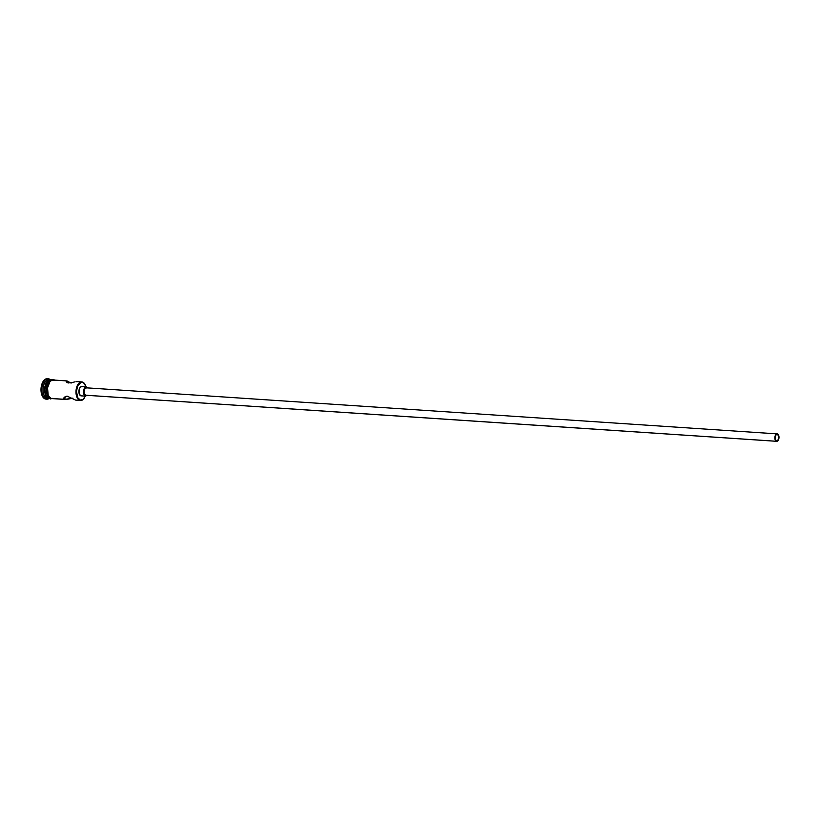 <?xml version="1.0" encoding="UTF-8"?>
<svg xmlns="http://www.w3.org/2000/svg" width="820" height="820" viewBox="0 0 820 820"><rect width="100%" height="100%" fill="white"/><g stroke="black" fill="none" stroke-linecap="round" stroke-linejoin="round"><path stroke-width="1.23" d="M84.142 398.356A9.307 5.166 93.8 0 0 84.234 398.223A9.307 5.166 -86.2 0 1 80.544 400.488A9.307 5.166 -86.2 0 1 79.94 400.385A9.307 5.166 93.8 0 0 84.142 398.356L84.337 398.089A8.938 4.961 -86.2 0 1 80.298 400.037L79.94 400.385A9.307 5.166 -86.2 0 1 76.065 390.31A9.307 5.166 -86.2 0 1 81.785 381.915A9.307 5.166 -86.2 0 1 82.389 382.017L82.656 382.407A8.938 4.961 -86.2 0 1 85.218 384.795L85.065 384.508A9.307 5.166 93.8 0 0 82.389 382.017A9.307 5.166 -86.2 0 1 85.147 384.662A9.307 5.166 93.8 0 0 85.065 384.508M777.35 434.385L778.477 435.676L778.692 438.095L777.872 440.227L776.499 440.811A3.26 1.804 -86.2 0 1 775.136 437.285A3.26 1.804 -86.2 0 1 777.145 434.344A3.26 1.804 -86.2 0 1 777.35 434.385A3.26 1.804 -86.2 0 1 778.713 437.911A3.26 1.804 -86.2 0 1 776.704 440.842A3.26 1.804 -86.2 0 1 776.499 440.811L775.371 439.51L775.156 437.091L775.976 434.969L777.35 434.385M86.028 395.25L85.618 395.209A3.721 2.071 93.8 0 0 85.864 395.25L776.673 441.314A3.721 2.071 -86.2 0 1 776.437 441.273L85.618 395.209L84.337 393.723L84.091 390.955L85.034 388.526L86.602 387.86A3.721 2.071 93.8 0 0 86.356 387.819A3.721 2.071 93.8 0 0 84.07 391.181A3.721 2.071 93.8 0 0 85.618 395.209L776.437 441.273A3.721 2.071 -86.2 0 1 774.88 437.234A3.721 2.071 -86.2 0 1 777.175 433.882A3.721 2.071 -86.2 0 1 777.411 433.923A3.721 2.071 -86.2 0 1 778.969 437.952A3.721 2.071 -86.2 0 1 776.673 441.314M81.364 395.865L80.862 395.814A4.653 2.583 93.8 0 0 81.17 395.865L85.803 396.173A4.653 2.583 -86.2 0 1 85.505 396.121L80.862 395.814L79.263 393.959L79.12 389.623L80.124 387.47L81.59 386.579M65.641 399.494L51.352 398.479L66.666 399.442L72.918 398.151L64.8 399.371L65.18 396.48L64.8 399.371L63.888 398.653L64.237 397.269L67.025 396.101L75.614 400.098L79.94 400.385L76.229 400.201M64.8 399.371L63.888 398.653L64.052 397.556L67.025 396.101L75.614 400.098M67.25 381.013L67.045 382.489L66.184 381.618L66.635 380.91L71.186 383.053L66.635 380.91L67.25 381.013L67.045 382.489L66.102 381.238M67.783 382.807L68.777 382.991L67.783 382.807M69.966 382.95L71.237 382.745L69.966 382.95M71.883 382.602L72.529 382.438L71.883 382.602M73.175 382.284L72.529 382.438L73.175 382.284M75.05 381.843L73.81 382.12L75.05 381.843M77.234 381.618L76.198 381.659L77.234 381.618M48.247 398.274A9.307 5.166 -86.2 0 1 47.027 398.192L48.575 398.294A9.307 5.166 93.8 0 0 49.405 398.407A9.307 5.166 -86.2 0 1 49.179 398.397A9.307 5.166 -86.2 0 1 48.575 398.294L47.027 398.192L46.125 399.053A10.24 5.678 93.8 0 0 49.221 398.407A10.24 5.678 -86.2 0 1 46.791 399.176A10.24 5.678 -86.2 0 1 46.125 399.053L45.356 399.002A10.24 5.678 93.8 0 0 46.022 399.125L46.791 399.176M48.821 378.86L49.425 379.762L48.821 378.86A10.24 5.678 -86.2 0 1 50.461 379.824A10.24 5.678 93.8 0 0 48.821 378.86A10.24 5.678 93.8 0 0 41.933 387.368A10.24 5.678 93.8 0 0 46.125 399.053A10.24 5.678 -86.2 0 1 41.861 387.973A10.24 5.678 -86.2 0 1 48.154 378.737A10.24 5.678 -86.2 0 1 48.821 378.86M53.802 380.111L51.783 380.265L49.876 381.782L47.529 387.86L48.144 394.768L49.518 397.228L51.352 398.479A9.307 5.166 93.8 0 0 51.957 398.582L65.477 399.483M50.481 379.855L48.472 380.705L46.75 382.848L45.069 389.52L45.828 394.615L47.201 397.075L49.036 398.325A9.307 5.166 93.8 0 0 49.641 398.428L49.671 398.428M50.42 379.824A9.307 5.166 -86.2 0 1 50.645 379.844A9.307 5.166 93.8 0 0 44.71 388.014A9.307 5.166 93.8 0 0 48.575 398.294A9.307 5.166 -86.2 0 1 44.69 388.219A9.307 5.166 -86.2 0 1 50.42 379.824L48.872 379.721A9.307 5.166 93.8 0 0 43.142 388.116A9.307 5.166 93.8 0 0 47.027 398.192A9.307 5.166 93.8 0 0 47.632 398.294L49.179 398.397M53.474 398.684L50.563 398.52A9.399 5.217 93.8 0 1 46.689 387.993A9.399 5.217 93.8 0 1 52.818 379.916M50.83 398.991C44.423 397.638 45.11 378.276 53.556 379.547L54.715 380.111M53.382 398.417L51.342 398.571A9.399 5.217 -86.2 0 1 47.478 387.839A9.399 5.217 -86.2 0 1 53.812 380.019L54.786 380.49M86.161 387.481L84.419 383.606L82.656 382.407L80.708 382.55L77.449 386.568L76.496 391.591L77.808 397.782L80.298 400.037L83.189 399.319L85.495 395.875M46.463 399.125L44.3 398.499L42.496 396.419L41.338 393.2L41.154 387.317L43.737 380.644L45.828 378.963L48.052 378.809M47.775 378.737A10.24 5.678 93.8 0 0 47.386 378.686A10.24 5.678 93.8 0 0 41.082 387.921A10.24 5.678 93.8 0 0 45.356 399.002L47.027 398.192A9.307 5.166 -86.2 0 1 43.204 387.563A9.307 5.166 -86.2 0 1 49.477 379.824M50.881 379.855L50.912 379.855A9.307 5.166 93.8 0 0 45.151 388.249A9.307 5.166 93.8 0 0 49.036 398.325L50.04 398.428M50.994 380.121L49.077 381.659L47.57 384.354M47.047 386.005L46.566 389.623M46.627 391.447L48.708 397.259M49.6 398.059L50.563 398.52M51.588 398.622L52.613 398.366M54.007 380.439L53.044 379.967M51.342 398.571L49.487 397.31L48.103 394.83L47.478 387.839L49.846 381.71L51.773 380.172L53.812 380.019M66.717 380.91L53.197 380.008A9.307 5.166 93.8 0 0 47.468 388.403A9.307 5.166 93.8 0 0 51.352 398.479L52.357 398.582M63.888 398.653L63.847 398.12M82.092 386.63A4.653 2.583 93.8 0 0 81.785 386.579A4.653 2.583 93.8 0 0 78.925 390.781A4.653 2.583 93.8 0 0 80.862 395.814L85.505 396.121A4.653 2.583 -86.2 0 1 83.558 391.089A4.653 2.583 -86.2 0 1 86.428 386.886A4.653 2.583 -86.2 0 1 86.725 386.937L84.357 388.383L83.548 392.626L85.024 395.896L87.463 395.291M88.027 388.116L86.725 386.937M777.411 433.923L775.843 434.59L774.91 437.019L775.156 439.786L776.437 441.273L778.006 440.596L778.938 438.177L778.703 435.41L777.411 433.923M82.389 382.017A9.307 5.166 93.8 0 0 76.127 389.766A9.307 5.166 93.8 0 0 79.94 400.385L80.298 400.037A8.938 4.961 -86.2 0 1 76.639 389.838A8.938 4.961 -86.2 0 1 82.656 382.407L82.389 382.017M76.147 400.201L80.544 400.488M47.386 378.686L48.154 378.737M77.377 381.618L81.785 381.915M81.785 386.579L86.428 386.886M86.356 387.819L777.175 433.882"/></g></svg>
